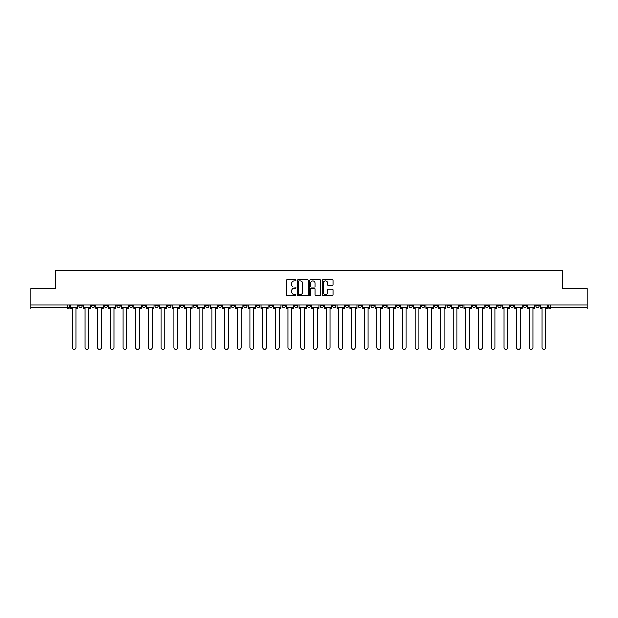 <?xml version="1.0" encoding="UTF-8"?>
<svg xmlns="http://www.w3.org/2000/svg" width="618" height="618" viewBox="0 0 618 618"><rect width="100%" height="100%" fill="white"/><g stroke="black" fill="none" stroke-linecap="round" stroke-linejoin="round"><path stroke-width="0.93" d="M295.976 280.286A0.556 0.556 0 0 0 295.419 279.73L286.93 279.73A0.796 0.796 0 0 0 286.134 280.526L286.134 294.91A0.796 0.796 0 0 0 286.93 295.705L295.419 295.705A0.556 0.556 0 0 0 295.976 295.149A0.556 0.556 0 0 0 295.419 294.585L294.322 294.585A2.557 2.557 0 0 1 291.766 292.028L291.766 290.831A2.557 2.557 0 0 1 294.322 288.274L295.419 288.274A0.556 0.556 0 0 0 295.976 287.718A0.556 0.556 0 0 0 295.419 287.161L294.322 287.161A2.557 2.557 0 0 1 291.766 284.604L291.766 283.407A2.557 2.557 0 0 1 294.322 280.85L295.419 280.85A0.556 0.556 0 0 0 295.976 280.286M497.814 304.89L497.814 305.786L501.074 305.786A1.63 1.63 0 0 1 499.444 307.416A1.63 1.63 0 0 1 497.814 305.786L497.814 304.89M421.638 304.89L421.638 305.786L424.898 305.786A1.63 1.63 0 0 1 423.268 307.416A1.63 1.63 0 0 1 421.638 305.786L421.638 304.89M408.946 304.89L408.946 305.786L412.198 305.786A1.63 1.63 0 0 1 410.568 307.416A1.63 1.63 0 0 1 408.946 305.786L408.946 304.89M332.762 304.89L332.762 305.786L336.022 305.786A1.63 1.63 0 0 1 334.392 307.416A1.63 1.63 0 0 1 332.762 305.786L332.762 304.89M320.07 304.89L320.07 305.786L323.322 305.786A1.63 1.63 0 0 1 321.7 307.416A1.63 1.63 0 0 1 320.07 305.786L320.07 304.89M307.37 304.89L307.37 305.786L310.63 305.786A1.63 1.63 0 0 1 309 307.416A1.63 1.63 0 0 1 307.37 305.786L307.37 304.89M281.978 304.89L281.978 305.786L285.238 305.786A1.63 1.63 0 0 1 283.608 307.416A1.63 1.63 0 0 1 281.978 305.786L281.978 304.89M256.586 305.786L256.586 304.89L256.586 305.786A1.63 1.63 0 0 0 258.216 307.416A1.63 1.63 0 0 1 256.586 305.786L259.846 305.786A1.63 1.63 0 0 1 258.216 307.416A1.63 1.63 0 0 0 259.846 305.786L259.846 304.89L259.846 305.786M243.894 305.786L243.894 304.89L243.894 305.786A1.63 1.63 0 0 0 245.516 307.416A1.63 1.63 0 0 1 243.894 305.786L247.146 305.786A1.63 1.63 0 0 1 245.516 307.416M231.194 305.786L231.194 304.89L231.194 305.786A1.63 1.63 0 0 0 232.824 307.416A1.63 1.63 0 0 1 231.194 305.786L234.446 305.786A1.63 1.63 0 0 1 232.824 307.416A1.63 1.63 0 0 0 234.446 305.786L234.446 304.89L234.446 305.786M218.494 304.89L218.494 305.786L221.754 305.786A1.63 1.63 0 0 1 220.124 307.416A1.63 1.63 0 0 1 218.494 305.786L218.494 304.89M205.802 304.89L205.802 305.786L209.054 305.786A1.63 1.63 0 0 1 207.432 307.416A1.63 1.63 0 0 1 205.802 305.786L205.802 304.89M193.102 304.89L193.102 305.786L196.362 305.786A1.63 1.63 0 0 1 194.732 307.416A1.63 1.63 0 0 1 193.102 305.786L193.102 304.89M180.41 305.786L180.41 304.89L180.41 305.786A1.63 1.63 0 0 0 182.04 307.416A1.63 1.63 0 0 1 180.41 305.786L183.662 305.786A1.63 1.63 0 0 1 182.04 307.416M155.018 305.786L155.018 304.89L155.018 305.786A1.63 1.63 0 0 0 156.64 307.416A1.63 1.63 0 0 1 155.018 305.786L158.27 305.786A1.63 1.63 0 0 1 156.64 307.416A1.63 1.63 0 0 0 158.27 305.786L158.27 304.89L158.27 305.786M142.318 305.786L142.318 304.89L142.318 305.786A1.63 1.63 0 0 0 143.948 307.416A1.63 1.63 0 0 1 142.318 305.786L145.578 305.786A1.63 1.63 0 0 1 143.948 307.416A1.63 1.63 0 0 0 145.578 305.786L145.578 304.89L145.578 305.786M129.626 305.786L129.626 304.89L129.626 305.786A1.63 1.63 0 0 0 131.248 307.416A1.63 1.63 0 0 1 129.626 305.786L132.878 305.786A1.63 1.63 0 0 1 131.248 307.416A1.63 1.63 0 0 0 132.878 305.786L132.878 304.89L132.878 305.786M116.926 305.786L116.926 304.89L116.926 305.786A1.63 1.63 0 0 0 118.556 307.416A1.63 1.63 0 0 1 116.926 305.786L120.186 305.786A1.63 1.63 0 0 1 118.556 307.416M104.233 305.786L104.233 304.89L104.233 305.786A1.63 1.63 0 0 0 105.856 307.416A1.63 1.63 0 0 1 104.233 305.786L107.486 305.786A1.63 1.63 0 0 1 105.856 307.416A1.63 1.63 0 0 0 107.486 305.786L107.486 304.89L107.486 305.786M91.534 305.786L91.534 304.89L91.534 305.786A1.63 1.63 0 0 0 93.163 307.416A1.63 1.63 0 0 1 91.534 305.786L94.786 305.786A1.63 1.63 0 0 1 93.163 307.416A1.63 1.63 0 0 0 94.786 305.786L94.786 304.89L94.786 305.786M332.345 285.361A0.796 0.796 0 0 0 333.148 284.558L333.148 280.526A0.796 0.796 0 0 0 332.345 279.73L322.92 279.73A0.796 0.796 0 0 0 322.125 280.526L322.125 294.91A0.796 0.796 0 0 0 322.92 295.705L332.345 295.705A0.796 0.796 0 0 0 333.148 294.91L333.148 290.035A0.796 0.796 0 0 0 332.345 289.232L328.312 289.232A0.796 0.796 0 0 0 327.517 290.035L327.517 292.453A2.14 2.14 0 0 1 325.377 294.585A2.14 2.14 0 0 1 323.237 292.453L323.237 282.982A2.14 2.14 0 0 1 325.377 280.85A2.14 2.14 0 0 1 327.517 282.982L327.517 284.558A0.796 0.796 0 0 0 328.312 285.361L332.345 285.361M30.9 304.89L30.9 288.691L55.157 288.691L55.157 270.545L562.843 270.545L562.843 288.691L587.1 288.691L587.1 304.89L30.9 304.89L30.9 307.416L69.394 307.416L69.394 304.89L69.394 307.416A1.63 1.63 0 0 1 67.771 309.039L30.9 309.039L30.9 307.416M308.305 280.526A0.796 0.796 0 0 0 307.501 279.73L298.077 279.73A0.796 0.796 0 0 0 297.273 280.526L297.273 294.91A0.796 0.796 0 0 0 298.077 295.705L307.501 295.705A0.796 0.796 0 0 0 308.305 294.91L308.305 280.526M310.499 279.73L319.923 279.73A0.796 0.796 0 0 1 320.727 280.526L320.727 294.91A0.796 0.796 0 0 1 319.923 295.705L315.891 295.705A0.796 0.796 0 0 1 315.095 294.91L315.095 289.077A0.796 0.796 0 0 0 314.292 288.274L311.619 288.274A0.796 0.796 0 0 0 310.815 289.077L310.815 295.149A0.556 0.556 0 0 1 310.259 295.705A0.556 0.556 0 0 1 309.695 295.149L309.695 280.526A0.796 0.796 0 0 1 310.499 279.73M548.606 304.89L548.606 307.416L587.1 307.416L587.1 309.039L550.229 309.039A1.63 1.63 0 0 1 548.606 307.416M587.1 304.89L587.1 307.416M539.166 304.89L539.166 305.786A1.63 1.63 0 0 1 537.536 307.416A1.63 1.63 0 0 1 535.906 305.786L539.166 305.786A1.63 1.63 0 0 1 537.536 307.416M535.906 304.89L535.906 305.786M526.466 304.89L526.466 305.786A1.63 1.63 0 0 1 524.837 307.416A1.63 1.63 0 0 1 523.214 305.786A1.63 1.63 0 0 0 524.837 307.416M523.214 304.89L523.214 305.786L526.466 305.786M513.767 304.89L513.767 305.786A1.63 1.63 0 0 1 512.144 307.416A1.63 1.63 0 0 1 510.514 305.786L513.767 305.786M510.514 304.89L510.514 305.786M501.074 304.89L501.074 305.786A1.63 1.63 0 0 1 499.444 307.416M488.375 304.89L488.375 305.786A1.63 1.63 0 0 1 486.752 307.416A1.63 1.63 0 0 1 485.122 305.786L488.375 305.786M485.122 304.89L485.122 305.786M475.682 304.89L475.682 305.786A1.63 1.63 0 0 1 474.052 307.416A1.63 1.63 0 0 1 472.422 305.786L475.682 305.786M472.422 304.89L472.422 305.786M462.982 304.89L462.982 305.786A1.63 1.63 0 0 1 461.36 307.416A1.63 1.63 0 0 1 459.73 305.786A1.63 1.63 0 0 0 461.36 307.416M459.73 304.89L459.73 305.786L462.982 305.786M450.29 304.89L450.29 305.786A1.63 1.63 0 0 1 448.66 307.416A1.63 1.63 0 0 1 447.03 305.786L450.29 305.786M447.03 304.89L447.03 305.786M437.59 304.89L437.59 305.786A1.63 1.63 0 0 1 435.96 307.416A1.63 1.63 0 0 1 434.338 305.786L437.59 305.786M434.338 304.89L434.338 305.786M424.898 304.89L424.898 305.786M412.198 304.89L412.198 305.786L412.198 304.89M399.506 304.89L399.506 305.786A1.63 1.63 0 0 1 397.876 307.416A1.63 1.63 0 0 1 396.246 305.786L399.506 305.786M396.246 304.89L396.246 305.786M386.806 304.89L386.806 305.786A1.63 1.63 0 0 1 385.176 307.416A1.63 1.63 0 0 1 383.554 305.786L386.806 305.786M383.554 304.89L383.554 305.786M374.106 304.89L374.106 305.786A1.63 1.63 0 0 1 372.484 307.416A1.63 1.63 0 0 1 370.854 305.786L374.106 305.786M370.854 304.89L370.854 305.786M361.414 304.89L361.414 305.786A1.63 1.63 0 0 1 359.784 307.416A1.63 1.63 0 0 1 358.154 305.786L361.414 305.786M358.154 304.89L358.154 305.786M348.714 304.89L348.714 305.786A1.63 1.63 0 0 1 347.092 307.416A1.63 1.63 0 0 1 345.462 305.786L348.714 305.786M345.462 304.89L345.462 305.786M336.022 304.89L336.022 305.786A1.63 1.63 0 0 1 334.392 307.416M323.322 304.89L323.322 305.786M310.63 305.786L310.63 304.89L310.63 305.786A1.63 1.63 0 0 1 309 307.416M297.93 304.89L297.93 305.786A1.63 1.63 0 0 1 296.3 307.416A1.63 1.63 0 0 1 294.678 305.786A1.63 1.63 0 0 0 296.3 307.416A1.63 1.63 0 0 0 297.93 305.786L294.678 305.786L294.678 304.89M285.238 305.786L285.238 304.89L285.238 305.786A1.63 1.63 0 0 1 283.608 307.416M272.538 304.89L272.538 305.786A1.63 1.63 0 0 1 270.908 307.416A1.63 1.63 0 0 1 269.286 305.786A1.63 1.63 0 0 0 270.908 307.416M269.286 304.89L269.286 305.786L272.538 305.786M247.146 304.89L247.146 305.786L247.146 304.89M221.754 305.786L221.754 304.89L221.754 305.786A1.63 1.63 0 0 1 220.124 307.416M209.054 305.786L209.054 304.89L209.054 305.786A1.63 1.63 0 0 1 207.432 307.416M196.362 305.786L196.362 304.89L196.362 305.786A1.63 1.63 0 0 1 194.732 307.416M183.662 304.89L183.662 305.786L183.662 304.89M170.97 305.786L170.97 304.89L170.97 305.786A1.63 1.63 0 0 1 169.34 307.416A1.63 1.63 0 0 1 167.71 305.786L170.97 305.786A1.63 1.63 0 0 1 169.34 307.416M167.71 304.89L167.71 305.786M120.186 304.89L120.186 305.786L120.186 304.89M82.094 304.89L82.094 305.786A1.63 1.63 0 0 1 80.464 307.416A1.63 1.63 0 0 1 78.834 305.786A1.63 1.63 0 0 0 80.464 307.416A1.63 1.63 0 0 0 82.094 305.786L82.094 304.89M78.834 304.89L78.834 305.786L82.094 305.786M67.771 304.89L67.771 309.039A1.63 1.63 0 0 0 69.394 307.416M298.957 280.85A0.556 0.556 0 0 0 298.394 281.406L298.394 294.029A0.556 0.556 0 0 0 298.957 294.585L300.116 294.585A2.557 2.557 0 0 0 302.666 292.028L302.666 283.407A2.557 2.557 0 0 0 300.116 280.85L298.957 280.85M315.095 283.021A2.14 2.14 0 0 0 312.955 280.889A2.14 2.14 0 0 0 310.815 283.021L310.815 286.358A0.796 0.796 0 0 0 311.619 287.161L314.292 287.161A0.796 0.796 0 0 0 315.095 286.358L315.095 283.021M70.498 307.416L70.498 308.227L72.244 308.227L72.244 347.455A1.869 1.869 149.7 0 0 74.114 349.325A1.869 1.869 149.7 0 0 75.991 347.455L75.991 308.227L77.737 308.227L77.737 307.416L70.498 307.416L70.498 304.89M77.737 307.416L77.737 304.89M83.191 307.416L83.191 308.227L84.944 308.227L84.944 347.455A1.869 1.869 149.7 0 0 86.814 349.325A1.869 1.869 149.7 0 0 88.683 347.455L88.683 308.227L90.437 308.227L90.437 307.416L83.191 307.416L83.191 304.89M90.437 307.416L90.437 304.89M95.89 307.416L95.89 308.227L97.636 308.227L97.636 347.455A1.869 1.869 149.7 0 0 99.506 349.325A1.869 1.869 149.7 0 0 101.383 347.455L101.383 308.227L103.129 308.227L103.129 307.416L95.89 307.416L95.89 304.89M103.129 307.416L103.129 304.89M108.583 307.416L108.583 308.227L110.336 308.227L110.336 347.455A1.869 1.869 149.7 0 0 112.206 349.325A1.869 1.869 149.7 0 0 114.075 347.455L114.075 308.227L115.829 308.227L115.829 307.416L108.583 307.416L108.583 304.89M115.829 307.416L115.829 304.89M121.282 307.416L121.282 308.227L123.028 308.227L123.028 347.455A1.869 1.869 149.7 0 0 124.906 349.325A1.869 1.869 149.7 0 0 126.775 347.455L126.775 308.227L128.521 308.227L128.521 307.416L121.282 307.416L121.282 304.89M128.521 307.416L128.521 304.89M133.975 307.416L133.975 308.227L135.728 308.227L135.728 347.455A1.869 1.869 149.7 0 0 137.598 349.325A1.869 1.869 149.7 0 0 139.467 347.455L139.467 308.227L141.221 308.227L141.221 307.416L133.975 307.416L133.975 304.89M141.221 307.416L141.221 304.89M146.675 307.416L146.675 308.227L148.42 308.227L148.42 347.455A1.869 1.869 149.7 0 0 150.298 349.325A1.869 1.869 149.7 0 0 152.167 347.455L152.167 308.227L153.913 308.227L153.913 307.416L146.675 307.416L146.675 304.89M153.913 307.416L153.913 304.89M159.367 307.416L159.367 308.227L161.12 308.227L161.12 347.455A1.869 1.869 149.7 0 0 162.99 349.325A1.869 1.869 149.7 0 0 164.867 347.455L164.867 308.227L166.613 308.227L166.613 307.416L159.367 307.416L159.367 304.89M166.613 307.416L166.613 304.89M172.067 307.416L172.067 308.227L173.812 308.227L173.812 347.455A1.869 1.869 149.7 0 0 175.69 349.325A1.869 1.869 149.7 0 0 177.559 347.455L177.559 308.227L179.313 308.227L179.313 307.416L172.067 307.416L172.067 304.89M179.313 307.416L179.313 304.89M184.759 307.416L184.759 308.227L186.512 308.227L186.512 347.455A1.869 1.869 149.7 0 0 188.382 349.325A1.869 1.869 149.7 0 0 190.259 347.455L190.259 308.227L192.005 308.227L192.005 307.416L184.759 307.416L184.759 304.89M192.005 307.416L192.005 304.89M197.459 307.416L197.459 308.227L199.212 308.227L199.212 347.455A1.869 1.869 149.7 0 0 201.082 349.325A1.869 1.869 149.7 0 0 202.951 347.455L202.951 308.227L204.705 308.227L204.705 307.416L197.459 307.416L197.459 304.89M204.705 307.416L204.705 304.89M210.159 307.416L210.159 308.227L211.904 308.227L211.904 347.455A1.869 1.869 149.7 0 0 213.774 349.325A1.869 1.869 149.7 0 0 215.651 347.455L215.651 308.227L217.397 308.227L217.397 307.416L210.159 307.416L210.159 304.89M217.397 307.416L217.397 304.89M222.851 307.416L222.851 308.227L224.604 308.227L224.604 347.455A1.869 1.869 149.7 0 0 226.474 349.325A1.869 1.869 149.7 0 0 228.343 347.455L228.343 308.227L230.097 308.227L230.097 307.416L222.851 307.416L222.851 304.89M230.097 307.416L230.097 304.89M235.551 307.416L235.551 308.227L237.297 308.227L237.297 347.455A1.869 1.869 149.7 0 0 239.166 349.325A1.869 1.869 149.7 0 0 241.043 347.455L241.043 308.227L242.789 308.227L242.789 307.416L235.551 307.416L235.551 304.89M242.789 307.416L242.789 304.89M248.243 307.416L248.243 308.227L249.996 308.227L249.996 347.455A1.869 1.869 149.7 0 0 251.866 349.325A1.869 1.869 149.7 0 0 253.735 347.455L253.735 308.227L255.489 308.227L255.489 307.416L248.243 307.416L248.243 304.89M255.489 307.416L255.489 304.89M260.943 307.416L260.943 308.227L262.689 308.227L262.689 347.455A1.869 1.869 149.7 0 0 264.566 349.325A1.869 1.869 149.7 0 0 266.435 347.455L266.435 308.227L268.181 308.227L268.181 307.416L260.943 307.416L260.943 304.89M268.181 307.416L268.181 304.89M273.635 307.416L273.635 308.227L275.389 308.227L275.389 347.455A1.869 1.869 149.7 0 0 277.258 349.325A1.869 1.869 149.7 0 0 279.127 347.455L279.127 308.227L280.881 308.227L280.881 307.416L273.635 307.416L273.635 304.89M280.881 307.416L280.881 304.89M286.335 307.416L286.335 308.227L288.081 308.227L288.081 347.455A1.869 1.869 149.7 0 0 289.958 349.325A1.869 1.869 149.7 0 0 291.827 347.455L291.827 308.227L293.581 308.227L293.581 307.416L286.335 307.416L286.335 304.89M293.581 307.416L293.581 304.89M299.027 307.416L299.027 308.227L300.781 308.227L300.781 347.455A1.869 1.869 149.7 0 0 302.65 349.325A1.869 1.869 149.7 0 0 304.527 347.455L304.527 308.227L306.273 308.227L306.273 307.416L299.027 307.416L299.027 304.89M306.273 307.416L306.273 304.89M311.727 307.416L311.727 308.227L313.473 308.227L313.473 347.455A1.869 1.869 149.7 0 0 315.35 349.325A1.869 1.869 149.7 0 0 317.219 347.455L317.219 308.227L318.973 308.227L318.973 307.416L311.727 307.416L311.727 304.89M318.973 307.416L318.973 304.89M324.419 307.416L324.419 308.227L326.173 308.227L326.173 347.455A1.869 1.869 149.7 0 0 328.042 349.325A1.869 1.869 149.7 0 0 329.919 347.455L329.919 308.227L331.665 308.227L331.665 307.416L324.419 307.416L324.419 304.89M331.665 307.416L331.665 304.89M337.119 307.416L337.119 308.227L338.873 308.227L338.873 347.455A1.869 1.869 149.7 0 0 340.742 349.325A1.869 1.869 149.7 0 0 342.611 347.455L342.611 308.227L344.365 308.227L344.365 307.416L337.119 307.416L337.119 304.89M344.365 307.416L344.365 304.89M349.819 307.416L349.819 308.227L351.565 308.227L351.565 347.455A1.869 1.869 149.7 0 0 353.434 349.325A1.869 1.869 149.7 0 0 355.311 347.455L355.311 308.227L357.057 308.227L357.057 307.416L349.819 307.416L349.819 304.89M357.057 307.416L357.057 304.89M362.511 307.416L362.511 308.227L364.265 308.227L364.265 347.455A1.869 1.869 149.7 0 0 366.134 349.325A1.869 1.869 149.7 0 0 368.004 347.455L368.004 308.227L369.757 308.227L369.757 307.416L362.511 307.416L362.511 304.89M369.757 307.416L369.757 304.89M375.211 307.416L375.211 308.227L376.957 308.227L376.957 347.455A1.869 1.869 149.7 0 0 378.834 349.325A1.869 1.869 149.7 0 0 380.703 347.455L380.703 308.227L382.449 308.227L382.449 307.416L375.211 307.416L375.211 304.89M382.449 307.416L382.449 304.89M387.903 307.416L387.903 308.227L389.657 308.227L389.657 347.455A1.869 1.869 149.7 0 0 391.526 349.325A1.869 1.869 149.7 0 0 393.396 347.455L393.396 308.227L395.149 308.227L395.149 307.416L387.903 307.416L387.903 304.89M395.149 307.416L395.149 304.89M400.603 307.416L400.603 308.227L402.349 308.227L402.349 347.455A1.869 1.869 149.7 0 0 404.226 349.325A1.869 1.869 149.7 0 0 406.096 347.455L406.096 308.227L407.841 308.227L407.841 307.416L400.603 307.416L400.603 304.89M407.841 307.416L407.841 304.89M413.295 307.416L413.295 308.227L415.049 308.227L415.049 347.455A1.869 1.869 149.7 0 0 416.918 349.325A1.869 1.869 149.7 0 0 418.788 347.455L418.788 308.227L420.541 308.227L420.541 307.416L413.295 307.416L413.295 304.89M420.541 307.416L420.541 304.89M425.995 307.416L425.995 308.227L427.741 308.227L427.741 347.455A1.869 1.869 149.7 0 0 429.618 349.325A1.869 1.869 149.7 0 0 431.488 347.455L431.488 308.227L433.241 308.227L433.241 307.416L425.995 307.416L425.995 304.89M433.241 307.416L433.241 304.89M438.687 307.416L438.687 308.227L440.441 308.227L440.441 347.455A1.869 1.869 149.7 0 0 442.31 349.325A1.869 1.869 149.7 0 0 444.188 347.455L444.188 308.227L445.933 308.227L445.933 307.416L438.687 307.416L438.687 304.89M445.933 307.416L445.933 304.89M451.387 307.416L451.387 308.227L453.133 308.227L453.133 347.455A1.869 1.869 149.7 0 0 455.01 349.325A1.869 1.869 149.7 0 0 456.88 347.455L456.88 308.227L458.633 308.227L458.633 307.416L451.387 307.416L451.387 304.89M458.633 307.416L458.633 304.89M464.087 307.416L464.087 308.227L465.833 308.227L465.833 347.455A1.869 1.869 149.7 0 0 467.702 349.325A1.869 1.869 149.7 0 0 469.58 347.455L469.58 308.227L471.325 308.227L471.325 307.416L464.087 307.416L464.087 304.89M471.325 307.416L471.325 304.89M476.779 307.416L476.779 308.227L478.533 308.227L478.533 347.455A1.869 1.869 149.7 0 0 480.402 349.325A1.869 1.869 149.7 0 0 482.272 347.455L482.272 308.227L484.025 308.227L484.025 307.416L476.779 307.416L476.779 304.89M484.025 307.416L484.025 304.89M489.479 307.416L489.479 308.227L491.225 308.227L491.225 347.455A1.869 1.869 149.7 0 0 493.094 349.325A1.869 1.869 149.7 0 0 494.972 347.455L494.972 308.227L496.717 308.227L496.717 307.416L489.479 307.416L489.479 304.89M496.717 307.416L496.717 304.89M502.171 307.416L502.171 308.227L503.925 308.227L503.925 347.455A1.869 1.869 149.7 0 0 505.794 349.325A1.869 1.869 149.7 0 0 507.664 347.455L507.664 308.227L509.417 308.227L509.417 307.416L502.171 307.416L502.171 304.89M509.417 307.416L509.417 304.89M514.871 307.416L514.871 308.227L516.617 308.227L516.617 347.455A1.869 1.869 149.7 0 0 518.494 349.325A1.869 1.869 149.7 0 0 520.364 347.455L520.364 308.227L522.11 308.227L522.11 307.416L514.871 307.416L514.871 304.89M522.11 307.416L522.11 304.89M527.563 307.416L527.563 308.227L529.317 308.227L529.317 347.455A1.869 1.869 149.7 0 0 531.186 349.325A1.869 1.869 149.7 0 0 533.056 347.455L533.056 308.227L534.809 308.227L534.809 307.416L527.563 307.416L527.563 304.89M534.809 307.416L534.809 304.89M540.263 307.416L540.263 308.227L542.009 308.227L542.009 347.455A1.869 1.869 149.7 0 0 543.886 349.325A1.869 1.869 149.7 0 0 545.756 347.455L545.756 308.227L547.502 308.227L547.502 307.416L540.263 307.416L540.263 304.89M547.502 307.416L547.502 304.89M550.229 304.89L550.229 309.039"/></g></svg>
